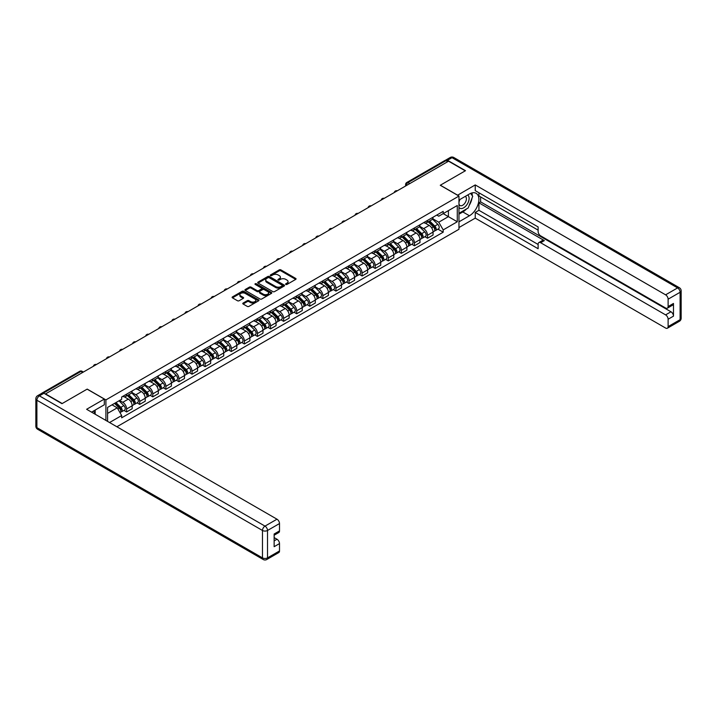 <?xml version="1.0" encoding="UTF-8"?>
<svg xmlns="http://www.w3.org/2000/svg" width="717" height="717" viewBox="0 0 717 717"><rect width="100%" height="100%" fill="white"/><g stroke="black" fill="none" stroke-linecap="round" stroke-linejoin="round"><path stroke-width="1.08" d="M285.814 284.434A0.816 0.466 0 0 0 286.97 284.434L295.718 279.388A1.165 0.672 0 0 0 296.058 278.913A1.165 0.672 0 0 0 295.718 278.438L280.894 269.879A1.165 0.672 0 0 0 279.254 269.879L270.506 274.934A0.816 0.466 0 0 0 271.653 275.597L272.792 274.943A3.728 2.151 0 0 1 278.062 274.943L279.289 275.66A3.728 2.151 0 0 1 280.383 277.174A3.728 2.151 0 0 1 279.289 278.698L278.16 279.352A0.816 0.466 0 0 0 279.316 280.015L280.446 279.361A3.728 2.151 0 0 1 285.716 279.361L286.943 280.078A3.728 2.151 0 0 1 288.037 281.593A3.728 2.151 0 0 1 286.943 283.116L285.814 283.771A0.816 0.466 0 0 0 285.814 284.434L285.814 283.771M243.117 303.058A1.165 0.672 0 0 0 242.776 303.533A1.165 0.672 0 0 0 243.117 304.008L247.275 306.401A1.165 0.672 0 0 0 248.916 306.401L258.631 300.799A1.165 0.672 0 0 0 258.971 300.324A1.165 0.672 0 0 0 258.631 299.849L243.816 291.29A1.165 0.672 0 0 0 242.167 291.29L232.451 296.901A1.165 0.672 0 0 0 232.111 297.376A1.165 0.672 0 0 0 232.451 297.851L237.479 300.746A1.165 0.672 0 0 0 239.12 300.746L243.278 298.353A1.165 0.672 0 0 0 243.619 297.878A1.165 0.672 0 0 0 243.278 297.403L240.787 295.96A3.11 1.801 0 0 1 239.881 294.687A3.11 1.801 0 0 1 241.799 293.029A3.11 1.801 0 0 1 245.196 293.414L254.947 299.052A3.11 1.801 0 0 1 255.861 300.324A3.11 1.801 0 0 1 253.935 301.982A3.11 1.801 0 0 1 250.547 301.588L248.916 300.656A1.165 0.672 0 0 0 247.275 300.656L243.117 303.058L243.117 304.008L247.275 301.624L247.275 300.656M105.91 399.898L87.205 389.098L62.218 403.528L45.529 393.893L448.564 161.2L465.252 170.834L440.265 185.264L458.97 196.064L105.91 399.898L105.91 420.422M272.872 291.622A1.165 0.672 0 0 0 274.521 291.622L284.228 286.02A1.165 0.672 0 0 0 284.568 285.545A1.165 0.672 0 0 0 284.228 285.061L269.413 276.511A1.165 0.672 0 0 0 267.773 276.511L258.057 282.122A1.165 0.672 0 0 0 257.717 282.597A1.165 0.672 0 0 0 258.057 283.072L272.872 291.622M255.539 284.613A0.816 0.466 0 0 1 256.363 284.73L256.363 283.762L271.429 292.455A1.165 0.672 0 0 1 271.77 292.93A1.165 0.672 0 0 1 271.429 293.405L261.714 299.016A1.165 0.672 0 0 1 260.074 299.016L245.259 290.457L249.408 288.082L249.408 287.114L245.259 289.507A1.165 0.672 0 0 0 244.918 289.982A1.165 0.672 0 0 0 245.259 290.457L245.259 289.507M249.408 288.082A1.165 0.672 0 0 1 251.058 288.082L251.058 287.114A1.165 0.672 0 0 0 249.408 287.114M251.058 287.114L257.071 290.582A1.165 0.672 0 0 0 258.712 290.582L261.472 288.987A1.165 0.672 0 0 0 261.813 288.512A1.165 0.672 0 0 0 261.472 288.037L255.216 284.425A0.816 0.466 0 0 1 256.363 283.762M116.898 426.767L458.97 229.279L458.97 196.064M42.07 393.14A2.375 1.371 -120 0 0 41.747 393.239A2.375 1.371 -120 0 0 41.487 393.472M409.739 183.615L407.982 182.602A2.375 1.371 60 0 0 406.79 182.485L444.782 160.554A2.375 1.371 60 0 1 445.965 160.671L407.982 182.602A2.375 1.371 120 0 0 406.297 185.506L406.297 185.604M447.731 161.684L445.965 160.671M427.52 220.415A5.458 3.146 60 0 1 426.391 222.862L431.921 219.671A5.458 3.146 -120 0 0 433.05 217.215M419.66 226.285L423.657 228.598A5.458 3.146 60 0 1 427.52 235.284L433.05 232.084A5.458 3.146 -120 0 0 429.196 225.398L425.235 223.112M433.05 232.084L433.05 235.042L427.52 238.232L424.867 236.7M426.391 222.862A5.458 3.146 60 0 1 423.702 222.62M427.52 235.284L427.52 238.232M414.435 227.97A5.458 3.146 60 0 1 413.306 230.417L418.845 227.217A5.458 3.146 -120 0 0 419.974 224.771M411.782 244.255L414.435 245.788L419.974 242.588L419.974 239.639A5.458 3.146 -120 0 0 416.111 232.953L412.15 230.668M413.306 230.417A5.458 3.146 60 0 1 410.617 230.175M406.584 233.841L410.581 236.153A5.458 3.146 60 0 1 414.435 242.83L414.435 245.788M401.35 235.526A5.458 3.146 60 0 1 400.22 237.972L405.759 234.773A5.458 3.146 -120 0 0 406.889 232.326M398.697 251.81L401.35 253.343L406.889 250.143L406.889 247.186A5.458 3.146 -120 0 0 403.035 240.509L399.064 238.223M400.22 237.972A5.458 3.146 60 0 1 397.541 237.721M393.499 241.396L397.496 243.699A5.458 3.146 60 0 1 401.35 250.385L401.35 253.343M388.273 243.072A5.458 3.146 60 0 1 387.144 245.519L392.674 242.328A5.458 3.146 -120 0 0 393.803 239.881M385.621 259.357L388.273 260.889L393.803 257.699L393.803 254.741A5.458 3.146 -120 0 0 389.949 248.064L385.988 245.77M387.144 245.519A5.458 3.146 60 0 1 384.455 245.277M380.413 248.951L384.411 251.255A5.458 3.146 60 0 1 388.273 257.941L388.273 260.889M375.188 250.627A5.458 3.146 60 0 1 374.059 253.074L379.598 249.883A5.458 3.146 -120 0 0 380.727 247.428M372.535 266.912L375.188 268.445L380.727 265.245L380.727 262.297A5.458 3.146 -120 0 0 376.864 255.61L372.903 253.325M374.059 253.074A5.458 3.146 60 0 1 371.37 252.832M367.337 256.498L371.334 258.81A5.458 3.146 60 0 1 375.188 265.487L375.188 268.445M362.103 258.183A5.458 3.146 60 0 1 360.974 260.63L366.512 257.43A5.458 3.146 -120 0 0 367.642 254.983M359.45 274.468L362.103 276L367.642 272.801L367.642 269.852A5.458 3.146 -120 0 0 363.779 263.166L359.817 260.88M360.974 260.63A5.458 3.146 60 0 1 358.294 260.379M354.252 264.053L358.249 266.365A5.458 3.146 60 0 1 362.103 273.043L362.103 276M349.027 265.729A5.458 3.146 60 0 1 347.897 268.185L353.427 264.985A5.458 3.146 -120 0 0 354.557 262.539M346.374 282.023L349.027 283.547L354.557 280.356L354.557 277.398A5.458 3.146 -120 0 0 350.703 270.721L346.741 268.436M347.897 268.185A5.458 3.146 60 0 1 345.209 267.934M341.167 271.609L345.164 273.912A5.458 3.146 60 0 1 349.027 280.598L349.027 283.547M335.941 273.285A5.458 3.146 60 0 1 334.812 275.731L340.342 272.541A5.458 3.146 -120 0 0 341.48 270.094M333.288 289.569L335.941 291.102L341.48 287.911L341.48 284.954A5.458 3.146 -120 0 0 337.617 278.277L333.656 275.982M334.812 275.731A5.458 3.146 60 0 1 332.123 275.489M328.09 279.164L332.088 281.467A5.458 3.146 60 0 1 335.941 288.153L335.941 291.102M322.856 280.84A5.458 3.146 60 0 1 321.727 283.287L327.266 280.096A5.458 3.146 -120 0 0 328.395 277.64M320.203 297.125L322.856 298.657L328.395 295.458L328.395 292.509A5.458 3.146 -120 0 0 324.532 285.823L320.571 283.538M321.727 283.287A5.458 3.146 60 0 1 319.047 283.045M315.005 286.71L319.002 289.023A5.458 3.146 60 0 1 322.856 295.7L322.856 298.657M309.78 288.395A5.458 3.146 60 0 1 308.651 290.842L314.18 287.642A5.458 3.146 -120 0 0 315.31 285.196M307.127 304.68L309.78 306.213L315.31 303.013L315.31 300.065A5.458 3.146 -120 0 0 311.456 293.378L307.494 291.093M308.651 290.842A5.458 3.146 60 0 1 305.962 290.591M301.92 294.266L305.917 296.578A5.458 3.146 60 0 1 309.78 303.255L309.78 306.213M296.695 295.942A5.458 3.146 60 0 1 295.565 298.397L301.095 295.198A5.458 3.146 -120 0 0 302.224 292.751M294.042 312.227L296.695 313.759L302.233 310.569L302.233 307.611A5.458 3.146 -120 0 0 298.371 300.934L294.409 298.648M295.565 298.397A5.458 3.146 60 0 1 292.877 298.147M288.843 301.821L292.841 304.125A5.458 3.146 60 0 1 296.695 310.811L296.695 313.759M283.609 303.497A5.458 3.146 60 0 1 282.48 305.944L288.019 302.753A5.458 3.146 -120 0 0 289.148 300.306M280.956 319.782L283.609 321.315L289.148 318.124L289.148 315.166A5.458 3.146 -120 0 0 285.285 308.489L281.324 306.195M282.48 305.944A5.458 3.146 60 0 1 279.8 305.702M275.758 309.377L279.755 311.68A5.458 3.146 60 0 1 283.609 318.366L283.609 321.315M270.533 311.053A5.458 3.146 60 0 1 269.404 313.499L274.934 310.309A5.458 3.146 -120 0 0 276.063 307.853M267.88 327.337L270.533 328.87L276.063 325.67L276.063 322.722A5.458 3.146 -120 0 0 272.209 316.036L268.248 313.75M269.404 313.499A5.458 3.146 60 0 1 266.715 313.257M262.673 316.923L266.67 319.235A5.458 3.146 60 0 1 270.533 325.912L270.533 328.87M257.448 318.608A5.458 3.146 60 0 1 256.319 321.055L261.848 317.855A5.458 3.146 -120 0 0 262.978 315.408M254.795 334.893L257.448 336.425L262.978 333.226L262.978 330.277A5.458 3.146 -120 0 0 259.124 323.591L255.162 321.306M256.319 321.055A5.458 3.146 60 0 1 253.63 320.804M249.588 324.478L253.594 326.791A5.458 3.146 60 0 1 257.448 333.468L257.448 336.425M244.363 326.154A5.458 3.146 60 0 1 243.233 328.61L248.772 325.41A5.458 3.146 -120 0 0 249.901 322.964M241.71 342.439L244.363 343.972L249.901 340.781L249.901 337.824A5.458 3.146 -120 0 0 246.039 331.146L242.077 328.861M243.233 328.61A5.458 3.146 60 0 1 240.553 328.359M236.511 332.034L240.509 334.337A5.458 3.146 60 0 1 244.363 341.023L244.363 343.972M231.286 333.71A5.458 3.146 60 0 1 230.157 336.156L235.687 332.966A5.458 3.146 -120 0 0 236.816 330.519M228.624 349.995L231.286 351.527L236.816 348.337L236.816 345.379A5.458 3.146 -120 0 0 232.962 338.702L229.001 336.407M230.157 336.156A5.458 3.146 60 0 1 227.468 335.915M223.426 339.589L227.423 341.892A5.458 3.146 60 0 1 231.286 348.579L231.286 351.527M218.201 341.265A5.458 3.146 60 0 1 217.072 343.712L222.602 340.521A5.458 3.146 -120 0 0 223.731 338.065M215.548 357.55L218.201 359.083L223.731 355.883L223.731 352.934A5.458 3.146 -120 0 0 219.877 346.248L215.916 343.963M217.072 343.712A5.458 3.146 60 0 1 214.383 343.47M210.341 347.136L214.338 349.448A5.458 3.146 60 0 1 218.201 356.125L218.201 359.083M205.116 348.82A5.458 3.146 60 0 1 203.987 351.267L209.525 348.068A5.458 3.146 -120 0 0 210.655 345.621M202.463 365.105L205.116 366.638L210.655 363.438L210.655 360.49A5.458 3.146 -120 0 0 206.792 353.804L202.83 351.518M203.987 351.267A5.458 3.146 60 0 1 201.298 351.016M197.265 354.691L201.262 357.003A5.458 3.146 60 0 1 205.116 363.68L205.116 366.638M192.039 356.367A5.458 3.146 60 0 1 190.901 358.823L196.44 355.623A5.458 3.146 -120 0 0 197.569 353.176M189.378 372.652L192.039 374.184L197.569 370.994L197.569 368.036A5.458 3.146 -120 0 0 193.715 361.359L189.754 359.074M190.901 358.823A5.458 3.146 60 0 1 188.221 358.572M184.179 362.246L188.177 364.55A5.458 3.146 60 0 1 192.039 371.236L192.039 374.184M178.954 363.922A5.458 3.146 60 0 1 177.825 366.369L183.355 363.178A5.458 3.146 -120 0 0 184.484 360.723M176.301 380.207L178.954 381.74L184.484 378.549L184.484 375.591A5.458 3.146 -120 0 0 180.63 368.905L176.669 366.62M177.825 366.369A5.458 3.146 60 0 1 175.136 366.127M171.094 369.793L175.091 372.105A5.458 3.146 60 0 1 178.954 378.791L178.954 381.74M165.869 371.478A5.458 3.146 60 0 1 164.74 373.924L170.279 370.725A5.458 3.146 -120 0 0 171.408 368.278M163.216 387.763L165.869 389.295L171.408 386.096L171.408 383.147A5.458 3.146 -120 0 0 167.545 376.461L163.584 374.175M164.74 373.924A5.458 3.146 60 0 1 162.051 373.682M158.018 377.348L162.015 379.66A5.458 3.146 60 0 1 165.869 386.338L165.869 389.295M152.784 379.033A5.458 3.146 60 0 1 151.654 381.48L157.193 378.28A5.458 3.146 -120 0 0 158.323 375.833M150.131 395.318L152.793 396.851L158.323 393.651L158.323 390.693A5.458 3.146 -120 0 0 154.469 384.016L150.507 381.731M151.654 381.48A5.458 3.146 60 0 1 148.975 381.229M144.933 384.904L148.93 387.207A5.458 3.146 60 0 1 152.793 393.893L152.793 396.851M139.707 386.58A5.458 3.146 60 0 1 138.578 389.026L144.108 385.836A5.458 3.146 -120 0 0 145.237 383.389M137.055 402.864L139.707 404.397L145.237 401.206L145.237 398.249A5.458 3.146 -120 0 0 141.383 391.572L137.422 389.277M138.578 389.026A5.458 3.146 60 0 1 135.889 388.784M131.847 392.459L135.845 394.762A5.458 3.146 60 0 1 139.707 401.448L139.707 404.397M126.622 394.135A5.458 3.146 60 0 1 125.493 396.582L131.032 393.391A5.458 3.146 -120 0 0 132.161 390.935M123.969 410.42L126.622 411.952L132.161 408.753L132.161 405.804A5.458 3.146 -120 0 0 128.298 399.118L124.337 396.833M125.493 396.582A5.458 3.146 60 0 1 122.804 396.34M119.578 400.48L122.768 402.318A5.458 3.146 60 0 1 126.622 408.995L126.622 411.952M436.787 215.064L438.759 216.202L457.285 205.501L448.403 210.637L448.403 216.642L438.759 222.207L432.745 218.739M107.586 421.39L107.586 407.399L121.675 399.27L121.675 396.994L443.196 211.363L443.196 213.639L457.285 221.768L443.196 229.906L438.759 222.207M457.285 205.501L457.285 221.768M107.586 413.404L117.23 407.839L121.675 415.537L121.675 417.814L443.196 232.183L443.196 229.906M121.675 415.537L109.558 422.528M117.23 407.839L112.031 404.836M437.944 229.144L443.196 232.183M286.146 284.55L286.943 284.084A3.728 2.151 0 0 0 288.037 282.561L288.037 281.593M280.383 277.174L280.383 278.142A3.728 2.151 0 0 1 279.289 279.666L278.483 280.132M295.718 278.438L295.718 279.388L280.894 270.847A1.165 0.672 0 0 0 279.254 270.847L270.829 275.713M284.219 286.029L269.413 277.479A1.165 0.672 0 0 0 267.773 277.479L258.066 283.081L258.057 282.122M282.175 285.877A0.816 0.466 0 0 0 282.175 285.205L269.171 277.703A0.816 0.466 0 0 0 268.015 277.703L266.823 278.384A3.728 2.151 0 0 0 265.729 279.908A3.728 2.151 0 0 0 266.823 281.431L275.713 286.567A3.728 2.151 0 0 0 280.983 286.567L282.175 285.877L282.175 286.845A0.816 0.466 0 0 0 282.408 286.513L282.408 285.545M265.729 279.908L265.729 280.876A3.728 2.151 0 0 0 266.823 282.399L266.823 281.431M282.175 286.845L280.983 287.535A3.728 2.151 0 0 1 275.713 287.535L266.823 282.399M251.058 288.082L257.071 291.55A1.165 0.672 0 0 0 258.712 291.55L261.472 289.955A1.165 0.672 0 0 0 261.813 289.48L261.813 288.512M256.363 284.73L271.411 293.414M263.3 294.176A3.11 1.801 0 0 0 266.697 294.57A3.11 1.801 0 0 0 268.615 292.903A3.11 1.801 0 0 0 267.71 291.64L264.268 289.65A1.165 0.672 0 0 0 262.619 289.65L259.868 291.245A1.165 0.672 0 0 0 259.527 291.72A1.165 0.672 0 0 0 259.868 292.195L263.3 294.176L263.3 295.144A3.11 1.801 0 0 0 266.697 295.538A3.11 1.801 0 0 0 268.615 293.871L268.615 292.903M259.527 291.72L259.527 292.688A1.165 0.672 0 0 0 259.868 293.163L259.868 292.195M263.3 295.144L259.868 293.163M255.861 300.324L255.861 301.292A3.11 1.801 0 0 1 253.935 302.95A3.11 1.801 0 0 1 250.547 302.565L248.916 301.624A1.165 0.672 0 0 0 247.275 301.624M239.881 294.687L239.881 295.655A3.11 1.801 0 0 0 240.787 296.928L240.787 295.96M243.26 298.362L240.787 296.928M258.613 300.808L243.816 292.258A1.165 0.672 0 0 0 242.167 292.258L232.469 297.86M428.219 221.804L433.373 226.886A2.967 1.712 60 0 1 434.161 231.331L433.05 231.976M429.25 222.817L431.437 224.08M428.793 221.472L434.439 227.047A1.425 0.825 60 0 1 434.816 229.18A1.425 0.825 60 0 1 434.681 229.225M429.644 220.979L434.798 226.07A2.967 1.712 60 0 1 435.586 230.515A2.967 1.712 60 0 1 434.69 230.605M432.53 219.106L437.818 224.322A2.967 1.712 60 0 1 438.607 228.768L435.586 230.515M415.143 229.359L420.296 234.441A2.967 1.712 60 0 1 421.076 238.886L419.965 239.523M416.165 230.372L418.352 231.636M415.708 229.028L421.354 234.593A1.425 0.825 60 0 1 421.73 236.727A1.425 0.825 60 0 1 421.596 236.78M416.568 228.535L421.721 233.617A2.967 1.712 60 0 1 422.501 238.062A2.967 1.712 60 0 1 421.605 238.161M419.445 226.662L424.742 231.878A2.967 1.712 60 0 1 425.522 236.323L422.501 238.062M402.058 236.915L407.211 241.996A2.967 1.712 60 0 1 407.991 246.442L406.889 247.078M403.088 237.927L405.266 239.182M402.631 236.583L408.269 242.149A1.425 0.825 60 0 1 408.645 244.282A1.425 0.825 60 0 1 408.52 244.336M403.483 236.09L408.636 241.172A2.967 1.712 60 0 1 409.416 245.617A2.967 1.712 60 0 1 408.52 245.716M406.369 234.208L411.657 239.433A2.967 1.712 60 0 1 412.436 243.879L409.416 245.617M457.545 195.239L475.237 184.923L665.6 294.83L677.592 287.911L452.006 157.668L447.48 160.285L465.503 170.691L440.346 185.219L457.545 195.141M458.97 200.034L469.447 193.975A13.345 7.699 120 0 1 476.124 193.321A13.345 7.699 120 0 1 478.167 204.013A13.345 7.699 120 0 1 469.447 215.763L458.97 221.822M458.97 227.531L475.237 218.138L475.237 212.429L538.126 248.736L538.126 244.192A3.558 2.052 -120 0 1 538.87 242.561A3.558 2.052 -120 0 1 540.645 242.731L665.6 314.88L670.969 311.778A3.558 2.052 60 0 1 673.487 316.134L673.487 303.452A3.558 2.052 60 0 1 672.743 305.075L667.375 308.176A3.558 2.052 -120 0 0 668.119 306.544L668.119 299.186A3.558 2.052 -120 0 0 665.6 294.83M480.605 196.933L480.605 201.871L478.929 202.839L478.929 210.296L475.237 212.429M478.929 192.765L478.929 195.965L538.126 230.148M667.375 308.176A3.558 2.052 -120 0 1 665.6 308.005L540.645 235.857A3.558 2.052 -120 0 1 538.126 231.501L538.126 226.948L475.237 190.641L475.237 184.923M475.237 218.138L665.6 328.045A3.558 2.052 -120 0 0 667.375 328.225A3.558 2.052 -120 0 0 668.119 326.593L668.119 319.235A3.558 2.052 -120 0 0 665.6 314.88M447.48 160.285A3.558 2.052 -120 0 0 445.696 160.106A3.558 2.052 -120 0 0 445.32 160.447M478.929 202.839L544.337 240.607L540.645 242.731M480.605 201.871L670.969 311.778M478.929 210.296L538.126 244.479M538.87 242.561L542.554 240.428A3.558 2.052 60 0 1 544.337 240.607M458.97 214.168L462.823 211.945A13.345 7.699 120 0 0 466.525 208.934M469.169 205.447A13.345 7.699 120 0 0 472.046 198.044M472.261 195.651A13.345 7.699 120 0 0 471.929 192.927M43.934 393.266L39.408 395.874A3.558 2.052 -120 0 0 37.625 395.703L42.16 393.086A3.558 2.052 60 0 1 43.934 393.266L61.967 403.671L87.124 389.152L104.315 399.073L104.315 404.782L92.412 411.666A13.345 7.699 120 0 0 91.606 412.167M104.315 399.073L86.623 409.29L276.986 519.198A3.558 2.052 60 0 1 279.505 523.553L279.505 530.912A3.558 2.052 60 0 1 278.77 532.543L274.136 535.214M95.173 413.279L95.173 410.061M274.136 540.887L276.986 539.238A3.558 2.052 60 0 1 279.505 543.594L279.505 550.961A3.558 2.052 60 0 1 278.77 552.583L266.778 559.511A3.558 2.052 -120 0 0 267.513 557.88L279.505 550.961M279.505 530.912L274.136 534.013L274.136 546.695L279.505 543.594M276.986 539.238L274.136 537.598M458.97 207.437A7.708 4.454 120 0 0 465.1 206.774A7.708 4.454 120 0 0 469.115 198.385A7.708 4.454 120 0 0 467.708 194.979M459.615 199.658A7.708 4.454 120 0 0 458.97 201.047M458.97 203.628A5.279 3.047 120 0 0 460.027 205.528A5.279 3.047 120 0 0 464.096 204.112A5.279 3.047 120 0 0 466.4 198.806A5.279 3.047 120 0 0 465.306 196.386A5.279 3.047 120 0 0 465.288 196.377M460.045 199.407A5.279 3.047 120 0 0 458.97 202.57M470.657 193.375L472.718 196.306L468.192 207.975L459.131 213.2M93.569 410.993L95.504 414.417M388.972 244.461L394.126 249.552A2.967 1.712 60 0 1 394.915 253.997L393.803 254.634M390.003 245.474L392.19 246.738M389.546 244.138L395.192 249.704A1.425 0.825 60 0 1 395.569 251.837A1.425 0.825 60 0 1 395.434 251.891M390.398 243.646L395.551 248.727A2.967 1.712 60 0 1 396.34 253.173A2.967 1.712 60 0 1 395.443 253.262M393.283 241.763L398.571 246.98A2.967 1.712 60 0 1 399.351 251.425L396.34 253.173M375.896 252.017L381.05 257.098A2.967 1.712 60 0 1 381.829 261.544L380.718 262.189M376.918 253.029L379.105 254.293M376.461 251.685L382.107 257.251A1.425 0.825 60 0 1 382.484 259.393A1.425 0.825 60 0 1 382.349 259.437M377.321 251.192L382.475 256.283A2.967 1.712 60 0 1 383.254 260.728A2.967 1.712 60 0 1 382.358 260.818M380.198 249.319L385.495 254.535A2.967 1.712 60 0 1 386.275 258.98L383.254 260.728M362.811 259.572L367.964 264.654A2.967 1.712 60 0 1 368.744 269.099L367.642 269.735M363.842 260.585L366.02 261.848M363.385 259.24L369.022 264.806A1.425 0.825 60 0 1 369.398 266.939A1.425 0.825 60 0 1 369.273 266.993M364.236 258.747L369.389 263.829A2.967 1.712 60 0 1 370.169 268.275A2.967 1.712 60 0 1 369.273 268.373M367.122 256.874L372.41 262.09A2.967 1.712 60 0 1 373.19 266.536L370.169 268.275M349.726 267.127L354.879 272.209A2.967 1.712 60 0 1 355.668 276.654L354.557 277.291M350.756 268.14L352.943 269.395M350.299 266.796L355.946 272.361A1.425 0.825 60 0 1 356.322 274.494A1.425 0.825 60 0 1 356.188 274.548M351.151 266.303L356.304 271.385A2.967 1.712 60 0 1 357.093 275.83A2.967 1.712 60 0 1 356.197 275.928M354.037 264.421L359.325 269.646A2.967 1.712 60 0 1 360.104 274.091L357.093 275.83M336.649 274.674L341.803 279.764A2.967 1.712 60 0 1 342.583 284.21L341.471 284.846M337.671 275.687L339.858 276.95M337.214 274.342L342.86 279.917A1.425 0.825 60 0 1 343.237 282.05A1.425 0.825 60 0 1 343.102 282.104M338.074 273.849L343.228 278.94A2.967 1.712 60 0 1 344.008 283.385A2.967 1.712 60 0 1 343.111 283.475M340.951 271.976L346.239 277.192A2.967 1.712 60 0 1 347.028 281.638L344.008 283.385M323.564 282.229L328.718 287.311A2.967 1.712 60 0 1 329.497 291.756L328.395 292.402M324.595 283.242L326.773 284.506M324.138 281.898L329.775 287.463A1.425 0.825 60 0 1 330.152 289.605A1.425 0.825 60 0 1 330.026 289.65M324.989 281.405L330.143 286.486A2.967 1.712 60 0 1 330.922 290.932A2.967 1.712 60 0 1 330.026 291.03M327.875 279.531L333.163 284.748A2.967 1.712 60 0 1 333.943 289.193L330.922 290.932M310.479 289.785L315.632 294.866A2.967 1.712 60 0 1 316.412 299.312L315.31 299.948M311.51 290.797L313.696 292.061M311.053 289.453L316.699 295.019A1.425 0.825 60 0 1 317.075 297.152A1.425 0.825 60 0 1 316.941 297.205M311.904 288.96L317.057 294.042A2.967 1.712 60 0 1 317.846 298.487A2.967 1.712 60 0 1 316.95 298.586M314.79 287.087L320.078 292.303A2.967 1.712 60 0 1 320.858 296.748L317.846 298.487M297.403 297.34L302.556 302.422A2.967 1.712 60 0 1 303.336 306.867L302.224 307.503M298.424 298.353L300.611 299.607M297.967 297.008L303.614 302.574A1.425 0.825 60 0 1 303.99 304.707A1.425 0.825 60 0 1 303.856 304.761M298.828 296.515L303.981 301.597A2.967 1.712 60 0 1 304.761 306.042A2.967 1.712 60 0 1 303.865 306.141M301.705 294.633L306.993 299.849A2.967 1.712 60 0 1 307.781 304.295L304.761 306.042M284.317 304.886L289.471 309.977A2.967 1.712 60 0 1 290.251 314.422L289.148 315.059M285.348 305.899L287.526 307.163M284.891 304.555L290.528 310.129A1.425 0.825 60 0 1 290.905 312.262A1.425 0.825 60 0 1 290.779 312.307M285.742 304.062L290.896 309.152A2.967 1.712 60 0 1 291.676 313.598A2.967 1.712 60 0 1 290.779 313.688M288.628 302.189L293.916 307.405A2.967 1.712 60 0 1 294.696 311.85L291.676 313.598M271.232 312.442L276.386 317.523A2.967 1.712 60 0 1 277.165 321.969L276.063 322.614M272.263 313.454L274.45 314.718M271.806 312.11L277.452 317.676A1.425 0.825 60 0 1 277.829 319.809A1.425 0.825 60 0 1 277.694 319.863M272.657 311.617L277.811 316.699A2.967 1.712 60 0 1 278.599 321.144A2.967 1.712 60 0 1 277.703 321.243M275.543 309.744L280.831 314.96A2.967 1.712 60 0 1 281.611 319.406L278.599 321.144M258.147 319.997L263.309 325.079A2.967 1.712 60 0 1 264.089 329.524L262.978 330.161M259.178 321.01L261.364 322.274M258.72 319.665L264.367 325.231A1.425 0.825 60 0 1 264.743 327.364A1.425 0.825 60 0 1 264.609 327.418M259.581 319.173L264.734 324.254A2.967 1.712 60 0 1 265.514 328.7A2.967 1.712 60 0 1 264.618 328.798M262.458 317.299L267.746 322.516A2.967 1.712 60 0 1 268.534 326.961L265.514 328.7M245.071 327.544L250.224 332.634A2.967 1.712 60 0 1 251.004 337.08L249.901 337.716M246.092 328.565L248.279 329.82M245.644 327.221L251.282 332.787A1.425 0.825 60 0 1 251.658 334.92A1.425 0.825 60 0 1 251.533 334.973M246.496 326.728L251.649 331.81A2.967 1.712 60 0 1 252.429 336.255A2.967 1.712 60 0 1 251.533 336.354M249.382 324.846L254.669 330.062A2.967 1.712 60 0 1 255.449 334.507L252.429 336.255M231.985 335.099L237.139 340.181A2.967 1.712 60 0 1 237.919 344.626L236.816 345.271M233.016 336.112L235.203 337.375M232.559 334.767L238.205 340.342A1.425 0.825 60 0 1 238.573 342.475A1.425 0.825 60 0 1 238.447 342.52M233.41 334.274L238.564 339.365A2.967 1.712 60 0 1 239.353 343.81A2.967 1.712 60 0 1 238.456 343.9M236.296 332.401L241.584 337.617A2.967 1.712 60 0 1 242.364 342.063L239.353 343.81M218.9 342.654L224.054 347.736A2.967 1.712 60 0 1 224.842 352.181L223.731 352.818M219.931 343.667L222.118 344.931M219.474 342.323L225.12 347.888A1.425 0.825 60 0 1 225.496 350.021A1.425 0.825 60 0 1 225.362 350.075M220.334 341.83L225.488 346.911A2.967 1.712 60 0 1 226.267 351.357A2.967 1.712 60 0 1 225.371 351.455M223.211 339.957L228.499 345.173A2.967 1.712 60 0 1 229.288 349.618L226.267 351.357M205.824 350.21L210.977 355.291A2.967 1.712 60 0 1 211.757 359.737L210.655 360.373M206.846 351.222L209.032 352.486M206.397 349.878L212.035 355.444A1.425 0.825 60 0 1 212.411 357.577A1.425 0.825 60 0 1 212.286 357.631M207.249 349.385L212.402 354.467A2.967 1.712 60 0 1 213.182 358.912A2.967 1.712 60 0 1 212.286 359.011M210.135 347.503L215.423 352.728A2.967 1.712 60 0 1 216.202 357.174L213.182 358.912M192.739 357.756L197.892 362.847A2.967 1.712 60 0 1 198.672 367.292L197.569 367.929M193.769 358.778L195.956 360.033M193.312 357.433L198.959 362.999A1.425 0.825 60 0 1 199.326 365.132A1.425 0.825 60 0 1 199.201 365.186M194.164 356.941L199.317 362.022A2.967 1.712 60 0 1 200.097 366.468A2.967 1.712 60 0 1 199.209 366.557M197.05 355.058L202.337 360.275A2.967 1.712 60 0 1 203.117 364.72L200.097 366.468M179.653 365.312L184.807 370.393A2.967 1.712 60 0 1 185.595 374.839L184.484 375.484M180.684 366.324L182.871 367.588M180.227 364.98L185.873 370.555A1.425 0.825 60 0 1 186.25 372.688A1.425 0.825 60 0 1 186.115 372.732M181.078 364.487L186.241 369.578A2.967 1.712 60 0 1 187.02 374.023A2.967 1.712 60 0 1 186.124 374.113M183.964 362.614L189.252 367.83A2.967 1.712 60 0 1 190.041 372.275L187.02 374.023M166.577 372.867L171.73 377.949A2.967 1.712 60 0 1 172.51 382.394L171.408 383.03M167.599 373.88L169.786 375.143M167.151 372.535L172.788 378.101A1.425 0.825 60 0 1 173.164 380.234A1.425 0.825 60 0 1 173.039 380.288M168.002 372.042L173.155 377.124A2.967 1.712 60 0 1 173.935 381.569A2.967 1.712 60 0 1 173.039 381.668M170.888 370.169L176.176 375.385A2.967 1.712 60 0 1 176.956 379.831L173.935 381.569M153.492 380.422L158.645 385.504A2.967 1.712 60 0 1 159.425 389.949L158.323 390.586M154.522 381.435L156.709 382.69M154.065 380.091L159.712 385.656A1.425 0.825 60 0 1 160.079 387.789A1.425 0.825 60 0 1 159.954 387.843M154.917 379.598L160.07 384.679A2.967 1.712 60 0 1 160.85 389.125A2.967 1.712 60 0 1 159.963 389.223M157.803 377.716L163.091 382.941A2.967 1.712 60 0 1 163.87 387.386L160.85 389.125M140.407 387.969L145.56 393.059A2.967 1.712 60 0 1 146.349 397.505L145.237 398.141M141.437 388.981L143.624 390.245M140.98 387.646L146.626 393.212A1.425 0.825 60 0 1 147.003 395.345A1.425 0.825 60 0 1 146.868 395.399M141.832 387.153L146.985 392.235A2.967 1.712 60 0 1 147.774 396.68A2.967 1.712 60 0 1 146.877 396.77M144.717 385.271L150.005 390.487A2.967 1.712 60 0 1 150.794 394.933L147.774 396.68M127.33 395.524L132.484 400.606A2.967 1.712 60 0 1 133.263 405.051L132.161 405.697M128.352 396.537L130.539 397.801M127.895 395.192L133.541 400.758A1.425 0.825 60 0 1 133.918 402.9A1.425 0.825 60 0 1 133.792 402.945M128.755 394.7L133.909 399.79A2.967 1.712 60 0 1 134.688 404.236A2.967 1.712 60 0 1 133.792 404.325M131.641 392.826L136.929 398.043A2.967 1.712 60 0 1 137.709 402.488L134.688 404.236M114.55 403.384L119.398 408.161A2.967 1.712 60 0 1 120.178 412.607L120.035 412.696M115.276 404.092L117.454 405.356M115.123 403.053L120.465 408.314A1.425 0.825 60 0 1 120.832 410.447A1.425 0.825 60 0 1 120.707 410.5M115.975 402.56L120.823 407.337A2.967 1.712 60 0 1 121.603 411.782A2.967 1.712 60 0 1 120.707 411.881M118.995 400.812L123.844 405.598A2.967 1.712 60 0 1 124.624 410.043L121.603 411.782M406.387 185.551L406.297 185.506A2.375 1.371 0 0 1 405.607 184.538L405.607 186.008M139.707 401.448L145.237 398.249M152.793 393.893L158.323 390.693M165.869 386.338L171.408 383.147M178.954 378.791L184.484 375.591M192.039 371.236L197.569 368.036M205.116 363.68L210.655 360.49M218.201 356.125L223.731 352.934M231.286 348.579L236.816 345.379M244.363 341.023L249.901 337.824M257.448 333.468L262.978 330.277M270.533 325.912L276.063 322.722M283.609 318.366L289.148 315.166M296.695 310.811L302.233 307.611M309.78 303.255L315.31 300.065M322.856 295.7L328.395 292.509M335.941 288.153L341.48 284.954M349.027 280.598L354.557 277.398M362.103 273.043L367.642 269.852M375.188 265.487L380.727 262.297M388.273 257.941L393.803 254.741M401.35 250.385L406.889 247.186M414.435 242.83L419.974 239.639M126.622 408.995L132.161 405.804M122.768 402.318L128.298 399.118M135.845 394.762L141.383 391.572M148.93 387.207L154.469 384.016M162.015 379.66L167.545 376.461M175.091 372.105L180.63 368.905M188.177 364.55L193.715 361.359M201.262 357.003L206.792 353.804M214.338 349.448L219.877 346.248M227.423 341.892L232.962 338.702M240.509 334.337L246.039 331.146M253.594 326.791L259.124 323.591M266.67 319.235L272.209 316.036M279.755 311.68L285.285 308.489M292.841 304.125L298.371 300.934M305.917 296.578L311.456 293.378M319.002 289.023L324.532 285.823M332.088 281.467L337.617 278.277M345.164 273.912L350.703 270.721M358.249 266.365L363.779 263.166M371.334 258.81L376.864 255.61M384.411 251.255L389.949 248.064M397.496 243.699L403.035 240.509M410.581 236.153L416.111 232.953M423.657 228.598L429.196 225.398M397.093 190.919A2.375 1.371 120 0 0 396.053 191.52M384.016 198.475A2.375 1.371 120 0 0 382.968 199.075M370.931 206.021A2.375 1.371 120 0 0 369.882 206.63M357.846 213.576A2.375 1.371 120 0 0 356.806 214.177M344.769 221.132A2.375 1.371 120 0 0 343.721 221.732M331.684 228.678A2.375 1.371 120 0 0 330.636 229.288M318.599 236.234A2.375 1.371 120 0 0 317.559 236.843M305.523 243.789A2.375 1.371 120 0 0 304.474 244.389M292.437 251.344A2.375 1.371 120 0 0 291.389 251.945M279.352 258.891A2.375 1.371 120 0 0 278.313 259.5M266.276 266.446A2.375 1.371 120 0 0 265.227 267.056M253.191 274.002A2.375 1.371 120 0 0 252.142 274.602M240.105 281.557A2.375 1.371 120 0 0 239.057 282.157M227.029 289.103A2.375 1.371 120 0 0 225.98 289.713M213.944 296.659A2.375 1.371 120 0 0 212.895 297.268M200.859 304.214A2.375 1.371 120 0 0 199.81 304.815M187.782 311.77A2.375 1.371 120 0 0 186.734 312.37M174.697 319.316A2.375 1.371 120 0 0 173.648 319.925M161.612 326.871A2.375 1.371 120 0 0 160.563 327.481M148.536 334.427A2.375 1.371 120 0 0 147.487 335.027M135.45 341.982A2.375 1.371 120 0 0 134.402 342.583M122.365 349.529A2.375 1.371 120 0 0 121.316 350.138M109.289 357.084A2.375 1.371 120 0 0 108.24 357.684M96.203 364.639A2.375 1.371 120 0 0 95.155 365.24M82.679 372.446L80.922 371.424L43.477 393.041M83.378 372.042L82.105 371.307A2.375 1.371 120 0 0 80.922 371.424A2.375 1.371 60 0 0 79.73 371.307L41.747 393.239M286.943 284.084L286.943 283.116M278.16 280.015L278.16 279.352M279.289 279.666L279.289 278.698M270.506 275.597L270.506 274.934M279.254 270.847L279.254 269.879M280.894 270.847L280.894 269.879M267.773 277.479L267.773 276.511M269.413 277.479L269.413 276.511M284.228 286.02L284.228 285.061M275.713 287.535L275.713 286.567M280.983 287.535L280.983 286.567M257.071 291.55L257.071 290.582M258.712 291.55L258.712 290.582M261.472 289.955L261.472 288.987M271.429 293.405L271.429 292.455M248.916 301.624L248.916 300.656M250.547 302.565L250.547 301.588M243.278 298.353L243.278 297.403M232.451 297.851L232.451 296.901M242.167 292.258L242.167 291.29M243.816 292.258L243.816 291.29M258.631 300.799L258.631 299.849M433.373 226.886L431.67 227.872M435.111 228.526L434.574 228.831M437.818 224.322L434.798 226.07M420.296 234.441L418.594 235.427M422.026 236.081L421.488 236.386M424.742 231.878L421.721 233.617M407.211 241.996L405.508 242.982M408.941 243.628L408.412 243.941M411.657 239.433L408.636 241.172M668.119 306.544L673.487 303.452M673.487 316.134L668.119 319.235M668.119 326.593L680.11 319.665L680.11 292.267L668.119 299.186M462.823 211.945L469.447 215.763M680.11 319.665A3.558 2.052 60 0 1 679.375 321.297A3.558 3.558 0 0 0 681.15 318.214A3.558 2.052 180 0 1 680.11 319.665M680.11 292.267A3.558 2.052 0 0 0 681.15 290.815A3.558 3.558 0 0 0 679.375 287.732A3.558 2.052 -60 0 0 677.592 287.911A3.558 2.052 60 0 1 680.11 292.267M445.696 160.106L450.222 157.489A3.558 2.052 60 0 1 452.006 157.668A3.558 2.052 -60 0 1 453.78 157.489L679.375 287.732M37.625 395.703A3.558 3.558 0 0 0 35.85 398.786A3.558 2.052 180 0 0 36.89 400.238A3.558 2.052 -60 0 1 39.408 395.874L264.994 526.117A3.558 2.052 -60 0 0 262.476 530.472L36.89 400.238L36.89 427.637L262.476 557.88L262.476 530.472A3.558 2.052 0 0 0 267.513 530.472L267.513 557.88A3.558 2.052 180 0 1 262.476 557.88A3.558 2.052 -60 0 0 263.22 559.511A3.558 3.558 0 0 0 266.778 559.511M279.505 523.553L267.513 530.472A3.558 2.052 -120 0 0 264.994 526.117L276.986 519.198M37.625 429.268A3.558 2.052 -60 0 1 36.89 427.637A3.558 2.052 0 0 1 35.85 426.185A3.558 3.558 0 0 0 37.625 429.268L263.22 559.511M394.126 249.552L392.423 250.529M395.865 251.183L395.327 251.497M398.571 246.98L395.551 248.727M381.05 257.098L379.347 258.084M382.779 258.738L382.242 259.043M385.495 254.535L382.475 256.283M367.964 264.654L366.262 265.64M369.694 266.294L369.165 266.599M372.41 262.09L369.389 263.829M354.879 272.209L353.176 273.195M356.609 273.84L356.08 274.154M359.325 269.646L356.304 271.385M341.803 279.764L340.1 280.741M343.533 281.396L342.995 281.7M346.239 277.192L343.228 278.94M328.718 287.311L327.015 288.297M330.447 288.951L329.91 289.256M333.163 284.748L330.143 286.486M315.632 294.866L313.929 295.852M317.362 296.506L316.833 296.811M320.078 292.303L317.057 294.042M302.556 302.422L300.853 303.408M304.286 304.053L303.748 304.367M306.993 299.849L303.981 301.597M289.471 309.977L287.768 310.954M291.201 311.608L290.663 311.913M293.916 307.405L290.896 309.152M276.386 317.523L274.683 318.509M278.115 319.164L277.587 319.468M280.831 314.96L277.811 316.699M263.309 325.079L261.606 326.065M265.039 326.71L264.501 327.024M267.746 322.516L264.734 324.254M250.224 332.634L248.521 333.611M251.954 334.265L251.416 334.579M254.669 330.062L251.649 331.81M237.139 340.181L235.436 341.167M238.869 341.821L238.34 342.126M241.584 337.617L238.564 339.365M224.054 347.736L222.351 348.722M225.792 349.376L225.255 349.681M228.499 345.173L225.488 346.911M210.977 355.291L209.274 356.277M212.707 356.923L212.169 357.236M215.423 352.728L212.402 354.467M197.892 362.847L196.189 363.824M199.622 364.478L199.093 364.792M202.337 360.275L199.317 362.022M184.807 370.393L183.104 371.379M186.545 372.033L186.008 372.338M189.252 367.83L186.241 369.578M171.73 377.949L170.028 378.935M173.46 379.589L172.922 379.893M176.176 375.385L173.155 377.124M158.645 385.504L156.942 386.49M160.375 387.135L159.846 387.449M163.091 382.941L160.07 384.679M145.56 393.059L143.857 394.036M147.299 394.691L146.761 395.004M150.005 390.487L146.985 392.235M132.484 400.606L130.781 401.592M134.213 402.246L133.676 402.551M136.929 398.043L133.909 399.79M119.398 408.161L117.911 409.022M121.128 409.801L120.599 410.106M123.844 405.598L120.823 407.337M397.299 190.803A2.375 2.375 0 0 0 394.251 192.559M384.213 198.358A2.375 2.375 0 0 0 381.175 200.115M371.137 205.904A2.375 2.375 0 0 0 368.09 207.661M358.052 213.46A2.375 2.375 0 0 0 355.005 215.217M344.967 221.015A2.375 2.375 0 0 0 341.928 222.772M331.89 228.562A2.375 2.375 0 0 0 328.843 230.327M318.805 236.117A2.375 2.375 0 0 0 315.758 237.874M305.72 243.672A2.375 2.375 0 0 0 302.682 245.429M292.644 251.228A2.375 2.375 0 0 0 289.596 252.984M279.558 258.774A2.375 2.375 0 0 0 276.511 260.531M266.473 266.33A2.375 2.375 0 0 0 263.435 268.086M253.388 273.885A2.375 2.375 0 0 0 250.35 275.642M240.312 281.44A2.375 2.375 0 0 0 237.264 283.197M227.226 288.987A2.375 2.375 0 0 0 224.188 290.743M214.141 296.542A2.375 2.375 0 0 0 211.103 298.299M201.065 304.098A2.375 2.375 0 0 0 198.017 305.854M187.979 311.653A2.375 2.375 0 0 0 184.941 313.41M174.894 319.199A2.375 2.375 0 0 0 171.856 320.956M161.818 326.755A2.375 2.375 0 0 0 158.771 328.511M148.733 334.31A2.375 2.375 0 0 0 145.685 336.067M135.647 341.866A2.375 2.375 0 0 0 132.609 343.622M122.571 349.412A2.375 2.375 0 0 0 119.524 351.169M109.486 356.967A2.375 2.375 0 0 0 106.439 358.724M96.401 364.523A2.375 2.375 0 0 0 93.362 366.279M82.105 371.307A2.375 2.375 0 0 0 79.73 371.307M406.79 182.485A2.375 2.375 0 0 0 405.607 184.538M667.375 328.225L679.375 321.297M681.15 318.214L681.15 290.815M453.78 157.489A3.558 3.558 0 0 0 450.222 157.489M35.85 398.786L35.85 426.185"/></g></svg>
